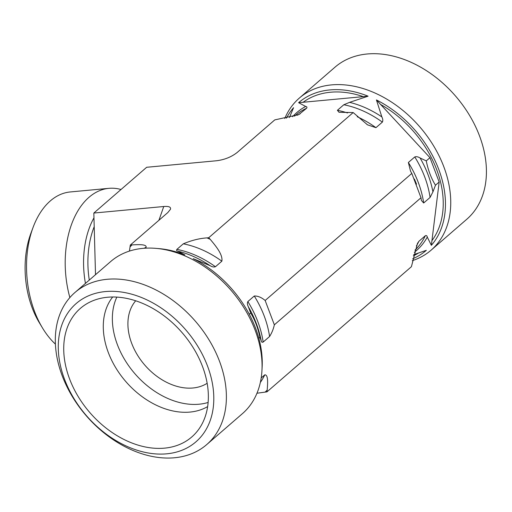 <?xml version="1.0" encoding="UTF-8"?>
<svg xmlns="http://www.w3.org/2000/svg" width="512" height="512" viewBox="0 0 512 512"><rect width="100%" height="100%" fill="white"/><g stroke="black" fill="none" stroke-linecap="round" stroke-linejoin="round"><path stroke-width="0.77" d="M112.678 296.998A73.171 52.499 -130.9 0 0 118.291 371.731A73.171 52.499 -130.9 0 0 190.016 412.077A73.171 52.499 -130.9 0 0 207.642 406.598M107.533 297.248A85.062 61.03 49.1 0 1 188.832 341.165A85.062 61.03 49.1 0 1 200.493 426.675A85.062 61.03 49.1 0 1 89.914 412.659A85.062 61.03 49.1 0 1 91.789 301.216A85.062 61.03 49.1 0 1 107.533 297.248M116.838 297.107A73.171 52.499 -130.9 0 0 131.078 369.03A73.171 52.499 -130.9 0 0 199.085 404.218A73.171 52.499 -130.9 0 0 208.128 402.464M135.686 300.794A54.88 39.373 -130.9 0 0 144.806 365.101A54.88 39.373 -130.9 0 0 207.162 383.283M107.136 279.29A100.614 72.192 -130.9 0 0 74.97 292.48A100.614 72.192 -130.9 0 0 86.298 415.795A100.614 72.192 -130.9 0 0 206.739 444.563A100.614 72.192 -130.9 0 0 209.357 340.422A100.614 72.192 -130.9 0 0 107.136 279.29M105.389 291.571A91.469 65.626 49.1 0 1 213.261 407.469A91.469 65.626 49.1 0 1 89.472 419.046A91.469 65.626 49.1 0 1 105.389 291.571M206.739 444.563L242.413 413.658A100.614 72.192 -130.9 0 0 261.946 370.637A100.614 72.192 -130.9 0 0 156.006 248.371A100.614 72.192 -130.9 0 0 142.81 248.378A100.614 72.192 -130.9 0 0 110.643 261.574L74.97 292.48M261.184 377.946L264.794 374.816C268.467 374.714 267.661 383.795 267.187 390.067L266.963 391.859L256.96 393.235M156.006 248.371L159.354 248.659A97.613 70.035 49.1 0 1 184.89 254.925L177.83 251.155C176.55 250.899 176.237 250.31 176.89 249.382L183.302 243.821C191.565 240.352 199.462 238.374 206.982 237.888L208.717 237.722L210.234 239.354C215.45 245.619 223.04 254.477 221.856 261.184L215.443 266.739C213.907 267.27 212.134 266.925 210.118 265.69L193.229 258.682A97.613 70.035 49.1 0 1 262.131 367.277L261.946 370.637M248.365 306.79C247.315 304.723 247.142 302.982 247.859 301.568L254.272 296.006C257.837 295.891 261.466 297.382 265.152 300.486L274.349 324.826C273.427 329.043 271.834 332.941 269.574 336.512L263.162 342.067C262.099 342.554 261.44 342.099 261.184 340.704L259.891 337.35C258.054 328.173 254.989 320.058 250.694 313.018L248.365 306.79A91.322 65.523 -130.9 0 1 261.184 340.704M129.421 251.091L130.317 245.056L132.058 244.89C138.093 244.595 146.854 244.058 146.106 247.302L145.062 248.205M265.152 300.486L411.808 173.414L410.541 171.194L408.365 162.496L414.778 156.941C416.314 156.41 418.086 156.762 420.102 157.99L426.272 160.89L429.971 157.677L376.435 99.942L381.85 116.896C382.906 118.957 383.072 120.698 382.362 122.112L375.949 127.674L367.501 124.832L353.178 112.557L339.027 112.288L337.395 110.31L343.808 104.755L349.562 102.355L368.096 96.186L298.605 102.688L305.67 106.458C306.95 106.714 307.264 107.302 306.611 108.23L298.797 114.624L274.778 119.891L237.299 152.365C231.571 156.928 224.666 159.718 216.582 160.749L146.662 167.283L93.837 213.05L163.757 206.515C168.864 206.106 171.098 207.034 170.458 209.286L167.795 212.582L130.317 245.056M266.963 391.859L411.418 266.688L417.466 243.424L418.886 241.306L425.299 235.75C426.362 235.258 427.021 235.712 427.277 237.107L431.366 245.318L439.168 182.016L429.971 157.677M426.272 160.89C428.102 170.067 431.168 178.182 435.469 185.222L439.168 182.016M435.469 185.222L432.922 191.91L430.08 197.44L423.667 203.002L421.376 200.429L421.005 197.754L411.808 173.414M274.349 324.826L421.005 197.754M258.835 338.266L259.891 337.35M249.267 314.253L250.694 313.018M208.717 237.722L353.178 112.557M55.405 344.122A82.323 51.021 -95.3 0 1 42.483 327.949A82.323 51.021 -95.3 0 1 33.082 227.392A82.323 51.021 -95.3 0 1 70.24 191.955L108.89 188.339A82.323 51.021 -95.3 0 1 121.011 189.51M33.082 227.392L30.912 233.229A73.171 45.35 84.7 0 0 39.27 322.611L42.483 327.949M69.862 297.568A82.323 51.021 -95.3 0 1 108.89 188.339M93.837 213.05L95.507 274.682M284.774 118.509A100.614 72.192 49.1 0 1 299.328 98.093L334.995 67.181A100.614 72.192 49.1 0 1 367.162 53.99A100.614 72.192 49.1 0 1 469.389 115.123A100.614 72.192 49.1 0 1 466.771 219.264L431.098 250.176A100.614 72.192 49.1 0 1 412.32 260.653M299.328 98.093A100.614 72.192 49.1 0 1 331.494 84.896A100.614 72.192 49.1 0 1 392.883 102.982A100.614 72.192 49.1 0 1 431.098 250.176M412.698 258.765A97.613 70.035 -130.9 0 0 426.342 250.323L413.658 254.675M289.402 117.523L293.581 107.693A97.613 70.035 -130.9 0 0 286.47 118.17M368.096 96.186A97.613 70.035 -130.9 0 0 298.605 102.688M431.366 245.318A97.613 70.035 -130.9 0 0 389.318 107.475A97.613 70.035 -130.9 0 0 376.435 99.942M265.222 392.019A99.245 71.206 -130.9 0 0 267.187 390.067M210.234 239.354A99.245 71.206 -130.9 0 0 206.982 237.888M263.162 342.067A90.093 64.64 -130.9 0 0 247.859 301.568M215.443 266.739A90.093 64.64 -130.9 0 0 176.89 249.382M210.118 265.69A91.322 65.523 -130.9 0 0 177.83 251.155M269.574 336.512A90.093 64.64 -130.9 0 0 254.272 296.006M260.346 382.426A90.093 64.64 -130.9 0 0 264.794 374.816M221.856 261.184A90.093 64.64 -130.9 0 0 183.302 243.821M146.106 247.302A90.093 64.64 -130.9 0 0 144.109 248.269M132.058 244.89A99.245 71.206 -130.9 0 0 130.093 246.848M85.446 283.405A73.03 45.261 -95.3 0 1 93.971 217.83M89.286 280.077A71.802 44.499 -95.3 0 1 94.208 226.656M163.757 206.515L158.912 220.282M375.949 127.674A90.093 64.64 -130.9 0 0 357.222 116.742M347.514 112.954A90.093 64.64 -130.9 0 0 337.395 110.31M416.358 245.997A90.093 64.64 -130.9 0 0 418.886 241.306M423.667 203.002A90.093 64.64 -130.9 0 0 408.365 162.496M300.192 113.792A90.093 64.64 -130.9 0 0 297.229 115.277M382.362 122.112A90.093 64.64 -130.9 0 0 343.808 104.755M414.918 250.208A90.093 64.64 -130.9 0 0 425.299 235.75M430.08 197.44A90.093 64.64 -130.9 0 0 414.778 156.941M306.611 108.23A90.093 64.64 -130.9 0 0 295.334 115.469L294.528 116.166M381.85 116.896A91.322 65.523 -130.9 0 0 349.562 102.355M414.291 252.32A91.322 65.523 -130.9 0 0 427.277 237.107M432.922 191.91A91.322 65.523 -130.9 0 0 420.102 157.99M305.67 106.458A91.322 65.523 -130.9 0 0 292.627 116.704M302.995 102.362A95.123 68.25 49.1 0 1 363.488 96.704M418.381 253.114A95.123 68.25 49.1 0 1 413.363 255.846M380.243 104.25A95.123 68.25 49.1 0 1 431.834 240.781M366.982 124.506L367.501 124.832M416.538 184.154L414.387 179.002"/></g></svg>
